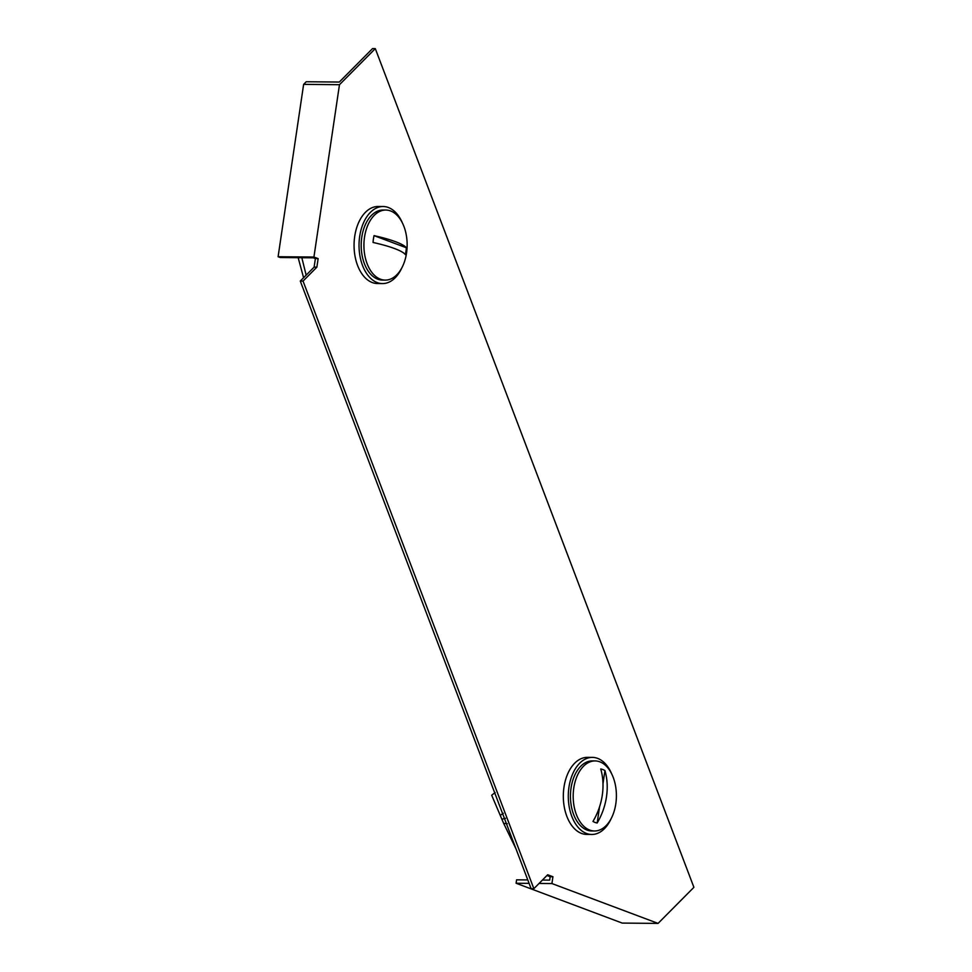 <?xml version="1.0" encoding="UTF-8"?>
<svg xmlns="http://www.w3.org/2000/svg" width="972" height="972" viewBox="0 0 972 972"><rect width="100%" height="100%" fill="white"/><g stroke="black" fill="none" stroke-linecap="round" stroke-linejoin="round"><path stroke-width="1.46" d="M693.899 887.327L658.068 923.4L551.926 883.56L552.934 876.732L547.686 874.764L533.859 888.675L303.045 281.078L316.872 267.154L318.136 258.625L313.932 257.045L339.471 84.698L375.301 48.624L693.899 887.327M546.957 875.505L550.176 876.708L549.678 880.122L542.425 880.061M533.859 888.675L531.101 888.651L300.287 281.054L314.114 267.13L315.378 258.601L313.288 257.811L280.203 257.519L278.101 256.73L313.932 257.045M339.471 84.698L303.629 84.37L306.241 81.745L339.313 82.049L372.543 48.6L375.301 48.624M550.176 876.708L552.934 876.732M529.084 883.354L516.096 883.244L622.226 923.084L658.068 923.4M315.378 258.601L318.136 258.625M316.872 267.154L314.114 267.13M303.045 281.078L300.287 281.054M303.629 84.37L278.101 256.73M539.059 883.451L551.926 883.56M516.096 883.244L516.594 879.83L527.784 879.927M401.946 267.64A38.54 23.778 -89.5 0 1 382.458 283.581A38.54 23.778 -89.5 0 1 377.245 282.597A38.54 23.778 -89.5 0 1 359.215 240.582A38.54 23.778 -89.5 0 1 383.15 206.514A38.54 23.778 -89.5 0 1 388.363 207.51A38.54 23.778 -89.5 0 1 402.335 222.807M382.458 283.581L377.5 283.545A38.54 23.778 -89.5 0 1 372.276 282.548A38.54 23.778 -89.5 0 1 354.245 240.534A38.54 23.778 -89.5 0 1 378.181 206.477L383.15 206.514M364.512 237.192A35.028 21.615 -89.5 0 1 385.848 210.049A35.028 21.615 -89.5 0 1 406.758 238.176A56.048 56.048 0 0 1 406.636 252.343A35.028 21.615 -89.5 0 1 406.551 252.963A35.028 21.615 -89.5 0 1 385.216 280.106A35.028 21.615 -89.5 0 1 364.512 237.192M385.216 280.106L382.494 280.082A35.028 21.615 -89.5 0 1 361.791 237.168A35.028 21.615 -89.5 0 1 383.114 210.025L385.848 210.049M373.418 239.003A27.131 16.743 90.5 0 0 373.041 242.465A55.939 9.684 -171.6 0 1 405.336 254.579A27.131 16.743 90.5 0 0 405.968 251.226A27.131 16.743 90.5 0 0 406.345 247.763L374.05 235.637A27.131 16.743 90.5 0 0 373.418 239.003M374.05 235.637A55.939 9.684 8.4 0 1 406.345 247.763M298.161 257.677L303.592 277.725M301.83 257.714L306.156 275.149M589.737 830.088A35.028 21.615 -89.5 0 1 573.346 791.888A35.028 21.615 -89.5 0 1 595.107 760.93A35.028 21.615 -89.5 0 1 599.846 761.829A35.028 21.615 -89.5 0 1 616.017 789.057A56.048 56.048 0 0 1 615.896 803.224A35.028 21.615 -89.5 0 1 594.475 830.987A35.028 21.615 -89.5 0 1 589.737 830.088M594.475 830.987L591.754 830.963A35.028 21.615 -89.5 0 1 587.003 830.064A35.028 21.615 -89.5 0 1 570.613 791.864A35.028 21.615 -89.5 0 1 592.373 760.906L595.107 760.93M602.992 783.711L604.936 770.565A27.131 16.743 90.5 0 0 602.871 769.557A27.131 16.743 90.5 0 0 600.732 768.986A55.939 42.938 -69.4 0 1 592.969 821.425A27.131 16.743 90.5 0 0 595.034 822.433A27.131 16.743 90.5 0 0 597.173 822.992L599.578 806.772M604.936 770.565A55.939 42.938 110.6 0 1 597.173 822.992M611.206 818.521A38.54 23.778 -89.5 0 1 591.717 834.462A38.54 23.778 -89.5 0 1 568.948 787.259A38.54 23.778 -89.5 0 1 592.41 757.395A38.54 23.778 -89.5 0 1 611.607 773.688M591.717 834.462L586.76 834.413A38.54 23.778 -89.5 0 1 563.979 787.211A38.54 23.778 -89.5 0 1 587.44 757.358L592.41 757.395M507.287 823.709L503.63 823.333L491.686 795.242L495.125 792.544M503.63 823.333L515.925 848.702M503.326 813.297L500.301 815.301M505.489 818.303L502.099 819.165"/></g></svg>
